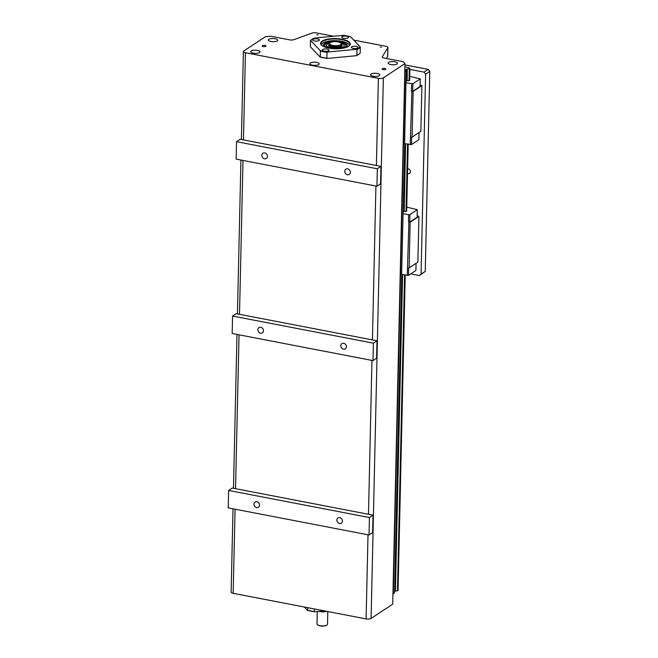 <?xml version="1.0" encoding="UTF-8"?>
<svg xmlns="http://www.w3.org/2000/svg" width="658" height="658" viewBox="0 0 658 658"><rect width="100%" height="100%" fill="white"/><g stroke="black" fill="none" stroke-linecap="round" stroke-linejoin="round"><path stroke-width="0.99" d="M341.461 45.172A6.185 2.122 -178.7 0 1 341.56 45.566A6.185 2.122 -178.7 0 1 340.902 46.496A6.185 2.122 -178.7 0 1 332.594 47.269A6.185 2.122 -178.7 0 1 329.189 45.287A6.185 2.122 -178.7 0 1 329.304 44.9M341.255 45.435L341.255 45.558A5.881 2.015 -178.7 0 1 332.734 47.179A5.881 2.015 -178.7 0 1 329.494 45.295L329.502 45.172M341.592 44.119L341.576 44.785A6.185 2.122 -178.7 0 1 332.611 46.479A6.185 2.122 -178.7 0 1 329.206 44.505L329.222 43.831A6.185 2.122 1.3 0 0 332.627 45.813A6.185 2.122 1.3 0 0 341.592 44.119A6.185 2.122 1.3 0 0 341.181 43.329A6.185 2.122 1.3 0 0 341.033 43.206A8.867 3.035 1.3 0 1 344.233 45.632A8.867 3.035 1.3 0 1 343.287 46.948A8.867 3.035 1.3 0 1 333.293 48.338A8.867 3.035 1.3 0 1 326.516 45.229A8.867 3.035 1.3 0 1 329.806 42.951A6.185 2.122 1.3 0 0 329.666 43.074A6.185 2.122 1.3 0 0 329.222 43.831M332.767 45.435A5.881 2.015 -178.7 0 1 329.954 42.828A5.881 2.015 -178.7 0 1 335.457 41.668A5.881 2.015 -178.7 0 1 340.902 43.074A5.881 2.015 -178.7 0 1 339.355 45.254A5.881 2.015 -178.7 0 1 332.767 45.435M319.327 611.463A5.881 2.015 1.3 0 0 326.771 611.34M326.467 611.282A6.185 2.122 -178.7 0 1 321.137 611.586M317.485 624.763A4.951 1.694 1.3 0 0 317.617 624.894A4.951 1.694 1.3 0 0 322.198 626.071A4.951 1.694 1.3 0 0 326.829 625.1A4.951 1.694 1.3 0 0 326.96 624.977M327.791 611.537L327.503 624.203A5.264 1.801 -178.7 0 1 327.125 624.853A5.264 1.801 -178.7 0 1 322.198 625.89A5.264 1.801 -178.7 0 1 317.329 624.631A5.264 1.801 -178.7 0 1 316.983 623.965L317.263 611.553M343.657 46.883A8.867 3.035 1.3 0 0 344.233 45.846A8.867 3.035 1.3 0 0 344.224 45.739M326.516 45.336A8.867 3.035 1.3 0 0 326.508 45.443A8.867 3.035 1.3 0 0 327.034 46.504M345.96 47.483A11.869 4.071 1.3 0 0 345.976 47.466A11.869 4.071 1.3 0 0 347.243 45.698A11.869 4.071 1.3 0 0 335.465 41.364A11.869 4.071 1.3 0 0 323.506 45.155A11.869 4.071 1.3 0 0 324.707 46.998M323.506 45.246A11.869 4.071 -178.7 0 1 324.772 43.56A11.869 4.071 -178.7 0 1 338.031 41.684A11.869 4.071 -178.7 0 1 347.235 45.78M343.04 48.207A10.66 3.652 1.3 0 0 344.899 47.351A10.66 3.652 1.3 0 0 338.928 42.137M331.969 41.98A10.66 3.652 1.3 0 0 327.585 47.853M327.939 43.625A8.998 3.084 1.3 0 0 326.376 45.312A8.998 3.084 1.3 0 0 333.261 48.47A8.998 3.084 1.3 0 0 343.41 47.063A8.998 3.084 1.3 0 0 344.373 45.715A8.998 3.084 1.3 0 0 342.884 43.963M344.364 45.78A8.998 3.084 1.3 0 0 344.093 45.065M326.681 44.67A8.998 3.084 1.3 0 0 326.376 45.377M325.809 611.15L320.232 611.282M320.232 611.381A10.832 3.709 -178.7 0 1 319.706 611.331M320.816 611.619A10.52 3.603 -178.7 0 1 318.9 611.405M324.427 610.887L314.828 611.784A63.489 56.489 -43.4 0 1 314.335 611.537L314.392 608.954M307.755 607.679L307.697 610.262A63.489 19.156 84.7 0 1 307.525 610.377A25.991 8.908 1.3 0 0 314.828 611.784M307.525 610.377L304.35 607.021M307.697 610.262A26.304 9.015 1.3 0 0 314.335 611.537M382.364 57.164L382.38 56.67A3.709 1.275 1.3 0 0 382.298 56.917A3.709 1.275 1.3 0 0 384.346 58.101L403.264 61.745L404.983 63.563L383.359 77.858A3.709 1.275 -178.7 0 1 378.375 78.327L245.442 52.73A3.709 1.275 -178.7 0 1 243.394 51.546A3.709 1.275 -178.7 0 1 243.789 50.987L265.413 36.692L270.611 36.206L289.528 39.85A3.709 1.275 1.3 0 0 293.97 39.645L311.917 33.097A3.709 1.275 -178.7 0 1 316.358 32.9L333.729 36.248M233.022 508.799L231.131 592.126A3.709 1.275 1.3 0 0 233.171 593.319L366.103 618.915A3.709 1.275 1.3 0 0 371.087 618.446L392.711 604.143L404.983 63.563M385.58 69.386A1.859 0.633 -178.7 0 1 383.482 69.674A1.859 0.633 -178.7 0 1 382.068 69.024A1.859 0.633 -178.7 0 1 382.265 68.745A1.859 0.633 -178.7 0 1 384.354 68.457A1.859 0.633 -178.7 0 1 385.777 69.106A1.859 0.633 -178.7 0 1 385.58 69.386M265.75 46.307A1.859 0.633 -178.7 0 1 263.652 46.603A1.859 0.633 -178.7 0 1 262.229 45.945A1.859 0.633 -178.7 0 1 262.427 45.673A1.859 0.633 -178.7 0 1 264.524 45.377A1.859 0.633 -178.7 0 1 265.947 46.035A1.859 0.633 -178.7 0 1 265.75 46.307M336.863 520.042A3.125 2.632 56.5 0 1 337.932 517.969A3.125 2.632 56.5 0 1 340.902 518.15A3.125 2.632 56.5 0 1 342.448 521.111A3.125 2.632 56.5 0 1 341.379 523.184A3.125 2.632 56.5 0 1 338.401 523.003A3.125 2.632 56.5 0 1 336.863 520.042M253.955 504.077A3.125 2.632 56.5 0 1 255.016 502.005A3.125 2.632 56.5 0 1 257.994 502.186A3.125 2.632 56.5 0 1 259.54 505.147A3.125 2.632 56.5 0 1 258.471 507.219A3.125 2.632 56.5 0 1 255.493 507.038A3.125 2.632 56.5 0 1 253.955 504.077M261.868 155.313A3.125 2.632 56.5 0 1 262.937 153.24A3.125 2.632 56.5 0 1 265.914 153.421A3.125 2.632 56.5 0 1 267.452 156.39A3.125 2.632 56.5 0 1 266.383 158.455A3.125 2.632 56.5 0 1 263.406 158.274A3.125 2.632 56.5 0 1 261.868 155.313M344.776 171.277A3.125 2.632 56.5 0 1 345.845 169.205A3.125 2.632 56.5 0 1 348.822 169.386A3.125 2.632 56.5 0 1 350.36 172.347A3.125 2.632 56.5 0 1 349.291 174.419A3.125 2.632 56.5 0 1 346.314 174.238A3.125 2.632 56.5 0 1 344.776 171.277M340.819 345.656A3.125 2.632 56.5 0 1 341.889 343.583A3.125 2.632 56.5 0 1 344.866 343.764A3.125 2.632 56.5 0 1 346.404 346.733A3.125 2.632 56.5 0 1 345.335 348.806A3.125 2.632 56.5 0 1 342.357 348.625A3.125 2.632 56.5 0 1 340.819 345.656M257.911 329.691A3.125 2.632 56.5 0 1 258.972 327.618A3.125 2.632 56.5 0 1 261.95 327.807A3.125 2.632 56.5 0 1 263.496 330.768A3.125 2.632 56.5 0 1 262.427 332.841A3.125 2.632 56.5 0 1 259.449 332.66A3.125 2.632 56.5 0 1 257.911 329.691M369.426 517.55L373.037 515.156L232.233 488.047L228.614 490.44L369.426 517.55L369.031 534.987L228.219 507.877L228.614 490.44M373.037 515.156L372.642 532.602L369.031 534.987M376.993 340.778L376.598 358.215L372.987 360.609L232.175 333.499L232.57 316.054L373.382 343.172L376.993 340.778L236.189 313.669L232.57 316.054M372.987 360.609L373.382 343.172M243.46 139.924L380.949 166.392L380.554 183.837L376.944 186.222L236.132 159.113L236.526 141.676L240.145 139.282L243.46 139.924L245.442 52.73M236.526 141.676L377.338 168.785L380.949 166.392M376.944 186.222L377.338 168.785M392.949 593.812L394.553 592.94L401.783 274.427M394.594 591.197L395.417 591.123A1.612 0.551 -178.7 0 1 397.416 590.942L398.065 590.522L405.221 275.085M404.909 66.894L409.268 67.815A1.612 0.551 1.3 0 0 409.12 68.037A1.612 0.551 1.3 0 0 409.901 68.531L409.26 68.95A1.612 0.551 1.3 0 0 407.261 69.139L405.361 69.855L406.405 70.957L404.793 71.829M406.677 211.07L408.19 144.299M409.909 68.539L409.671 80.334L409.021 80.695L409.292 68.95L409.021 80.695M407.582 144.184L406.06 211.481L406.677 211.169M404.612 274.97L397.448 590.933L404.58 274.962M402.597 274.583L395.417 591.123M405.567 143.798L404.234 211.629A1.505 0.518 -178.7 0 1 405.789 211.489L406.06 211.481M407.261 69.139L407.203 80.844A1.505 0.518 -178.7 0 1 408.758 80.695L408.988 80.695M407.549 144.176L406.019 211.481M406.299 69.23L406.266 70.809M405.122 71.804L393.278 593.787M259.474 52.582A4.639 1.587 -178.7 0 1 254.235 53.306A4.639 1.587 -178.7 0 1 250.69 51.678A4.639 1.587 -178.7 0 1 255.362 50.197A4.639 1.587 -178.7 0 1 259.968 51.892A4.639 1.587 -178.7 0 1 259.474 52.582M277.133 40.903A4.639 1.587 -178.7 0 1 271.902 41.627A4.639 1.587 -178.7 0 1 268.349 39.998A4.639 1.587 -178.7 0 1 273.021 38.518A4.639 1.587 -178.7 0 1 277.627 40.212A4.639 1.587 -178.7 0 1 277.133 40.903M379.304 75.654A4.639 1.587 -178.7 0 1 374.073 76.386A4.639 1.587 -178.7 0 1 370.52 74.757A4.639 1.587 -178.7 0 1 375.192 73.268A4.639 1.587 -178.7 0 1 379.798 74.963A4.639 1.587 -178.7 0 1 379.304 75.654M396.963 63.974A4.639 1.587 -178.7 0 1 391.732 64.706A4.639 1.587 -178.7 0 1 388.179 63.069A4.639 1.587 -178.7 0 1 392.859 61.589A4.639 1.587 -178.7 0 1 397.457 63.283A4.639 1.587 -178.7 0 1 396.963 63.974M318.694 64.583A4.639 1.587 -178.7 0 1 313.455 65.306A4.639 1.587 -178.7 0 1 309.91 63.678A4.639 1.587 -178.7 0 1 314.582 62.189A4.639 1.587 -178.7 0 1 319.188 63.884A4.639 1.587 -178.7 0 1 318.694 64.583M382.38 56.67L387.85 47.721A3.709 1.275 -178.7 0 0 387.932 47.475A3.709 1.275 -178.7 0 0 385.884 46.29L353.765 40.105M386.394 58.496L387.652 56.44A3.709 1.275 1.3 0 0 387.735 56.193L387.932 47.475M318.069 34.89L316.63 34.742L318.069 34.89M381.64 47.129L380.192 46.981L381.64 47.129M409.268 67.815L409.26 68.267M406.405 70.957L405.97 82.809L412.879 83.772L420.256 78.902L409.737 76.328M404.752 143.641L401.619 274.394L408.536 275.365L408.7 267.929M406.175 80.992L406.989 80.885M405.97 82.809L404.588 143.608L411.505 144.571L418.875 139.702L419.039 132.513M420.117 84.923L421.885 85.622L413.125 91.421L411.875 91.536L412.714 91.33L412.879 83.772M412.714 91.33L420.084 86.453L420.256 78.902M411.439 91.446L411.604 83.895M411.505 144.571L411.669 137.144M411.875 91.536L410.23 144.694M413.125 91.421L412.089 137.103L420.849 131.312L421.885 85.622M412.089 137.103L410.839 137.226M403.206 211.777L404.02 211.67M417.147 215.717L418.916 216.408L410.156 222.207L408.914 222.322L408.47 222.239L408.643 214.681L403 213.595M408.643 214.681L409.918 214.557L417.287 209.688L406.767 207.114M408.47 222.239L409.745 222.116L409.918 214.557M409.745 222.116L417.114 217.239L417.287 209.688M416.07 263.299L415.905 270.487L408.536 275.365M408.914 222.322L407.261 275.48M410.156 222.207L409.12 267.896L417.879 262.098L418.916 216.408M409.12 267.896L407.87 268.012M425.611 74.19L429.781 71.434L428.161 69.37L423.991 72.125L425.611 74.19L421.071 274.147L419.376 275.57L425.241 271.392L421.071 274.147M425.241 271.392L429.781 71.434M419.376 275.57L410.732 273.909M428.161 69.37L404.95 64.903M407.639 168.777A2.591 2.18 56.5 0 1 410.452 171.689A2.591 2.18 56.5 0 1 409.572 173.408A2.591 2.18 56.5 0 1 407.532 173.498M409.893 69.411L423.991 72.125M356.356 55.708L327.38 58.414A25.991 8.908 -178.7 0 1 320.084 57.007L310.502 46.883A63.489 19.156 84.7 0 1 310.346 46.414L310.477 40.607A63.489 19.156 84.7 0 1 310.65 40.483A25.991 8.908 -178.7 0 1 311.292 39.883A25.991 8.908 -178.7 0 1 314.327 38.057L343.295 35.351A25.991 8.908 -178.7 0 1 350.599 36.758L360.173 46.883A25.991 8.908 -178.7 0 1 356.504 49.317A63.489 56.489 -43.4 0 1 356.99 49.556L356.858 55.371A63.489 56.489 -43.4 0 1 356.356 55.708A25.991 8.908 -178.7 0 0 359.391 53.874L359.687 53.627A26.304 9.015 -178.7 0 1 356.858 55.371M356.99 49.556A26.304 9.015 -178.7 0 0 360.337 47.343L360.197 53.158A26.304 9.015 -178.7 0 1 359.687 53.627M360.337 47.343A63.489 19.156 -95.3 0 0 360.173 46.883M327.38 58.414A63.489 56.489 -43.4 0 1 326.894 58.167L327.026 52.352A63.489 56.489 -43.4 0 1 327.528 52.015L356.504 49.317M310.65 40.483L320.224 50.608A63.489 19.156 84.7 0 1 320.38 51.077L320.249 56.884A63.489 19.156 84.7 0 1 320.084 57.007M327.528 52.015A25.991 8.908 -178.7 0 1 320.224 50.608M322.642 49.539A3.405 1.168 -178.7 0 1 326.475 49.005A3.405 1.168 -178.7 0 1 329.082 50.197A3.405 1.168 -178.7 0 1 325.652 51.291A3.405 1.168 -178.7 0 1 322.272 50.041A3.405 1.168 -178.7 0 1 322.642 49.539M317.6 38.945A3.405 1.168 -178.7 0 1 319.467 40.039A3.405 1.168 -178.7 0 1 316.037 41.125A3.405 1.168 -178.7 0 1 312.665 39.883A3.405 1.168 -178.7 0 1 317.6 38.945M348.189 37.835A3.405 1.168 -178.7 0 1 344.348 38.361A3.405 1.168 -178.7 0 1 341.741 37.169A3.405 1.168 -178.7 0 1 345.17 36.083A3.405 1.168 -178.7 0 1 348.551 37.325A3.405 1.168 -178.7 0 1 348.189 37.835M353.231 48.421A3.405 1.168 -178.7 0 1 351.356 47.335A3.405 1.168 -178.7 0 1 354.785 46.241A3.405 1.168 -178.7 0 1 358.166 47.483A3.405 1.168 -178.7 0 1 353.231 48.421M342.086 39.266A14.854 5.091 -178.7 0 1 349.201 45.854A14.854 5.091 -178.7 0 1 335.3 48.774A14.854 5.091 -178.7 0 1 321.54 45.229A14.854 5.091 -178.7 0 1 325.455 39.71A14.854 5.091 -178.7 0 1 342.086 39.266M321.688 45.353A14.542 4.984 -178.7 0 1 320.865 43.642A14.542 4.984 -178.7 0 1 341.946 39.653A14.542 4.984 -178.7 0 1 349.949 44.308A14.542 4.984 -178.7 0 1 349.044 45.978M310.477 40.607A26.304 9.015 -178.7 0 1 310.995 40.13A26.304 9.015 -178.7 0 1 311.144 40.006M327.026 52.352A26.304 9.015 -178.7 0 1 320.38 51.077M326.894 58.167A26.304 9.015 -178.7 0 1 320.249 56.884M329.206 44.316A6.81 2.336 1.3 0 0 332.405 47.466A6.81 2.336 1.3 0 0 341.453 46.595A6.81 2.336 1.3 0 0 341.584 44.596M349.299 45.731A13.925 4.771 1.3 0 0 335.481 40.656A13.925 4.771 1.3 0 0 321.449 45.098M233.171 593.319L235.079 509.202M235.548 488.688L239.035 334.815M239.504 314.302L242.999 160.437M378.375 78.327L376.392 165.52M375.924 186.033L372.436 339.898M371.967 360.411L368.48 514.285M368.011 534.798L366.103 618.915M371.087 618.446L383.359 77.858M387.85 47.721L387.652 56.44M329.189 45.287L330.036 46.669C331.245 47.804 339.01 48.248 341.099 46.66L341.56 45.566M349.661 45.246L348.172 43.617L345.458 42.268L335.383 40.615L325.496 41.791L322.708 43.017L321.112 44.604M243.394 51.546L241.396 139.529M240.935 160.034L237.439 313.907M236.979 334.42L233.483 488.294"/></g></svg>

